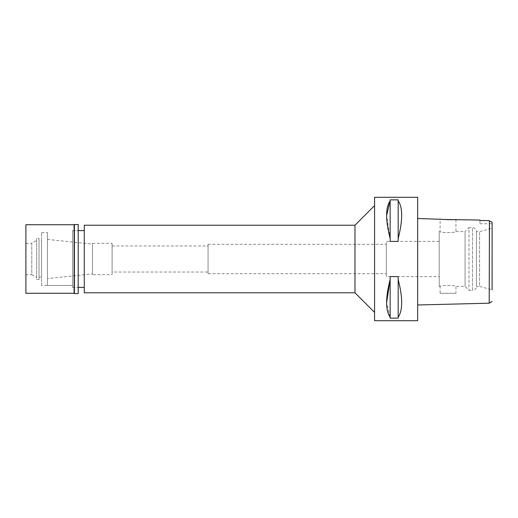<?xml version="1.0" encoding="UTF-8"?>
<svg xmlns="http://www.w3.org/2000/svg" width="518" height="518" viewBox="0 0 518 518"><rect width="100%" height="100%" fill="white"/><g stroke="black" fill="none" stroke-linecap="round" stroke-linejoin="round"><path stroke-width="0.39" stroke-dasharray="2.59 1.94" d="M487.548 220.629L489.206 220.668L492.1 222.216L492.1 223.744L492.1 222.5M492.1 226.198L492.1 227.926M492.1 228.218L492.1 289.782L492.1 228.218L492.1 289.782L479.564 286.422L479.564 231.578L479.564 286.422L476.43 286.422L476.43 231.578L476.43 286.422A3.917 3.917 0 0 1 472.513 290.339L472.513 227.661A3.917 3.917 0 0 1 476.43 231.578L479.564 231.578L492.1 228.218M479.953 220.454L479.953 223.744L479.953 220.454M489.206 220.668L489.206 303.192M443.609 219.464L442.417 219.347M417.663 304.985L417.663 218.499M417.663 197.3L417.663 320.7M374.572 320.7L374.572 197.3M398.174 279.467L398.174 318.143L390.145 318.143L390.145 276.593L398.174 276.593L398.174 317.21C402.849 310.36 402.849 297.772 398.174 279.467L398.174 317.21M390.145 317.21L390.145 276.593L390.145 317.21L386.635 302.616M398.174 200.79L398.174 241.407L390.145 241.407L390.145 199.857L398.174 199.857L398.174 238.533C402.849 220.228 402.849 207.64 398.174 200.79L398.174 238.533M390.145 238.533L390.145 199.857L390.145 238.533L386.635 215.371M374.572 312.38L374.572 205.62L374.572 312.38M354.985 225.213L354.985 292.787M84.272 292.787L84.272 225.213M84.272 287.406L84.272 230.594L84.272 287.406M72.52 287.406L72.52 230.594L72.52 287.406L78.199 287.406L72.52 287.406L72.52 230.594L78.199 230.594L72.52 230.594L72.52 287.406M41.569 285.444L41.569 232.556L41.569 285.444L72.52 285.444L72.52 232.556L72.52 285.444L72.52 232.556L72.52 285.444L47.449 285.444L47.449 232.556L47.449 285.444M41.569 232.556L47.449 232.556M47.449 278.587L47.449 239.413L47.449 278.587L92.502 273.854L92.502 244.146L92.502 273.854M47.449 239.413L92.502 244.146M92.502 274.669L92.502 243.331L92.502 274.669L112.089 274.669L112.089 243.331L112.089 274.669M92.502 243.331L112.089 243.331M112.089 272.028L112.089 245.972L112.089 272.028L208.068 272.028L208.068 245.972L208.068 272.028M112.089 245.972L208.068 245.972M208.068 273.692L208.068 244.308L208.068 273.692L386.324 273.692L386.324 244.308L386.324 273.692M208.068 244.308L386.324 244.308M386.324 276.631L386.324 241.369L386.324 276.631L439.212 276.631L439.212 241.369L386.324 241.369M439.212 241.369L439.212 276.631M439.212 231.578L439.212 286.422L439.212 231.578L440.093 231.578C439.665 232.841 456.364 232.854 455.957 231.578L465.067 231.578L465.067 286.422L465.067 231.578L468.984 227.661L468.984 290.339L468.984 227.661L472.513 227.661L472.513 290.339L468.984 290.339L465.067 286.422L455.957 286.422C456.39 285.159 439.685 285.146 440.093 286.422C439.665 285.159 456.364 285.146 455.957 286.422L455.957 293.279L440.093 293.279L440.093 286.422L439.212 286.422M455.957 219.457L455.957 231.578C456.39 232.841 439.685 232.854 440.093 231.578L440.093 219.062M440.093 293.279L455.957 293.279M78.199 230.594L78.199 287.406L78.199 230.594M41.569 277.117L41.569 240.883L41.569 277.117L39.025 277.117L39.025 240.883L41.569 240.883M39.025 240.883L39.025 277.117M39.025 279.565L39.025 238.435L39.025 279.565L36.674 279.565L36.674 238.435L39.025 238.435M36.674 238.435L36.674 279.565M36.674 277.499L36.674 240.501L36.674 277.499L31.779 274.669L31.779 243.331L36.674 240.501M25.9 243.331L31.779 243.331L31.779 274.669L25.9 274.669L25.9 243.331L25.9 274.669M25.9 293.279L25.9 224.721M74.087 224.721L74.087 293.279M74.378 293.57L74.378 224.43M78.199 224.43L78.199 293.57M479.953 223.744L492.1 223.744"/><path stroke-width="0.78" d="M492.1 289.782L492.1 222.216L489.206 220.668L479.953 220.454L479.953 220.059L443.609 219.464M492.1 222.5L492.1 226.198M487.548 220.629L479.953 220.454L479.953 220.059M489.445 220.797L489.206 303.192L492.1 301.482M442.417 219.347L417.663 218.499L417.663 304.985L489.206 303.192M417.663 320.7L417.663 197.3L374.572 197.3L374.572 320.7L417.663 320.7M386.635 302.616L390.145 279.467C385.444 297.798 385.444 310.379 390.145 317.21L390.145 318.143L398.174 318.143L398.174 317.21C402.849 310.36 402.849 297.772 398.174 279.467L398.174 317.21M386.635 215.371L390.145 200.79C385.444 207.621 385.444 220.202 390.145 238.533L390.145 241.407L398.174 241.407L398.174 238.533C402.849 220.228 402.849 207.64 398.174 200.79L398.174 238.533M390.145 238.533L390.145 199.857L398.174 199.857L398.174 200.79M390.145 317.21L390.145 276.593L398.174 276.593L398.174 279.467M374.572 205.62L354.985 225.213L84.272 225.213L84.272 292.787L354.985 292.787L354.985 225.213M374.572 312.38L354.985 292.787M84.272 230.594L78.199 230.594M84.272 287.406L78.199 287.406M440.093 219.062C439.581 219.535 456.397 219.982 455.957 219.457M25.9 224.721L25.9 293.279L74.087 293.279L74.087 224.721L25.9 224.721M74.378 224.43L74.378 293.57L78.199 293.57L78.199 224.43L74.087 224.721"/></g></svg>
